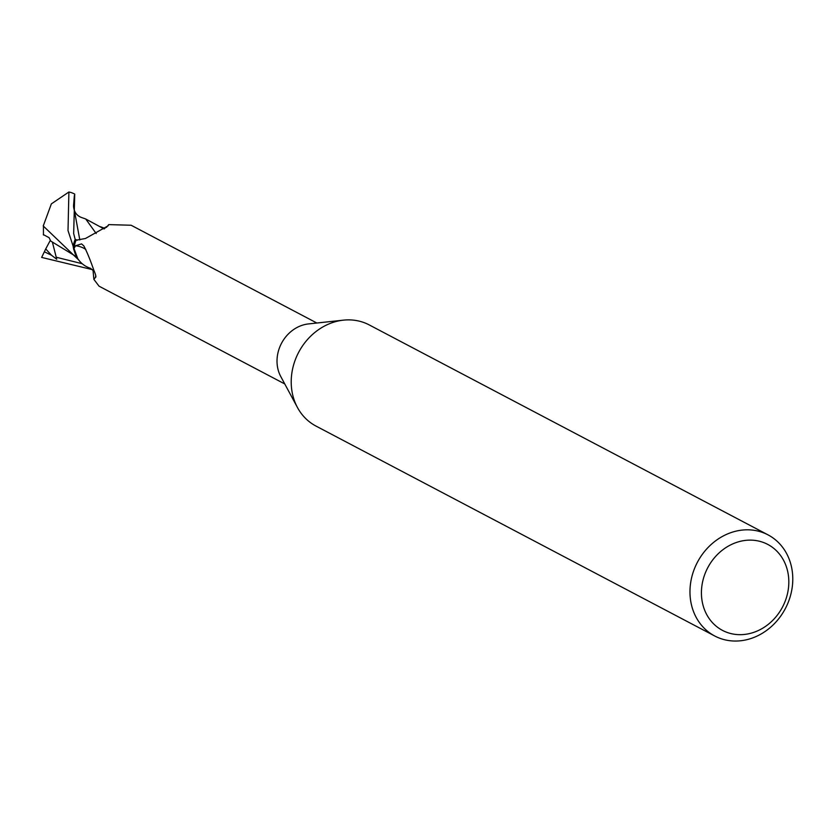 <?xml version="1.0" encoding="UTF-8"?>
<svg xmlns="http://www.w3.org/2000/svg" width="833" height="833" viewBox="0 0 833 833"><rect width="100%" height="100%" fill="white"/><g stroke="black" fill="none" stroke-linecap="round" stroke-linejoin="round"><path stroke-width="1.25" d="M714.756 636.006L315.988 426.069A57.154 49.688 -62.2 0 1 297.433 407.462A57.154 49.688 -62.2 0 1 298.88 351.901A57.154 49.688 -62.2 0 1 343.404 320.153A57.154 49.688 -62.2 0 1 369.238 324.922L768.005 534.859A57.154 49.688 -62.2 0 1 785.113 609.017A57.154 49.688 -62.2 0 1 714.756 636.006A57.154 49.688 -62.2 0 1 697.638 561.838A57.154 49.688 -62.2 0 1 768.005 534.859M297.433 407.462L280.763 376.526A34.434 29.936 -62.2 0 1 281.637 343.05A34.434 29.936 -62.2 0 1 308.46 323.922L343.404 320.153M782.302 607.455A48.574 42.244 -62.2 0 1 722.169 630.217A48.574 42.244 -62.2 0 1 707.946 567.346A48.574 42.244 -62.2 0 1 768.078 544.584A48.574 42.244 -62.2 0 1 782.302 607.455M73.117 246.11L77.761 258.657L73.169 246.495A35.58 30.936 -62.2 0 1 75.293 239.425L77.438 240.185L75.168 239.383L73.668 233.552L74.731 194.089A35.715 31.06 -62.2 0 0 71.19 192.558L68.9 191.996L68.014 230.574L73.117 246.11A35.715 31.06 -62.2 0 1 75.168 239.383M106.353 227.43A38.87 6.695 -57.8 0 0 108.759 224.608L108.113 225.816L85.445 238.509L76.063 240.185A34.434 29.936 -62.2 0 0 73.793 248.838L75.532 245.766L81.54 243.902L83.81 245.86C86.892 251.681 90.256 259.875 93.91 270.423C95.795 274.838 96.316 277.15 95.472 277.358L93.879 279.367L99.044 286.177L284.761 383.951M95.889 276.962L95.472 277.358A36.891 27.864 124.4 0 0 95.733 275.546M316.842 323.017L131.125 225.243L108.759 224.608M75.532 245.766A36.891 27.864 124.4 0 1 85.83 249.473M93.879 279.367L93.046 270.475L90.537 268.299A30.644 26.646 -62.2 0 1 77.729 258.615A30.644 26.646 -62.2 0 1 73.793 248.838M77.407 240.185L75.293 239.425A35.569 30.936 -62.2 0 0 73.169 246.495L73.71 249.463L77.729 258.615M92.567 269.673L41.65 257.418L45.721 248.932L51.459 255.221L56.738 259.25L52.448 242.351M71.805 253.326L43.243 225.982L51.354 203.877L68.9 191.996M43.441 234.989L43.441 225.097M74.637 255.648L50.709 241.039L49.137 237.717L43.326 234.562M79.812 239.946L73.533 205.918C73.918 212.196 76.99 216.205 82.759 217.934L85.716 218.985L96.201 233.542M85.716 218.996L104.146 228.95M45.721 248.932L50.324 240.362M56.634 257.345L82.186 263.697M44.513 251.868L51.459 255.221M78.76 259.99L71.555 253.138M73.533 205.918L74.335 195.578M104.979 228.398L100.418 226.711"/></g></svg>
